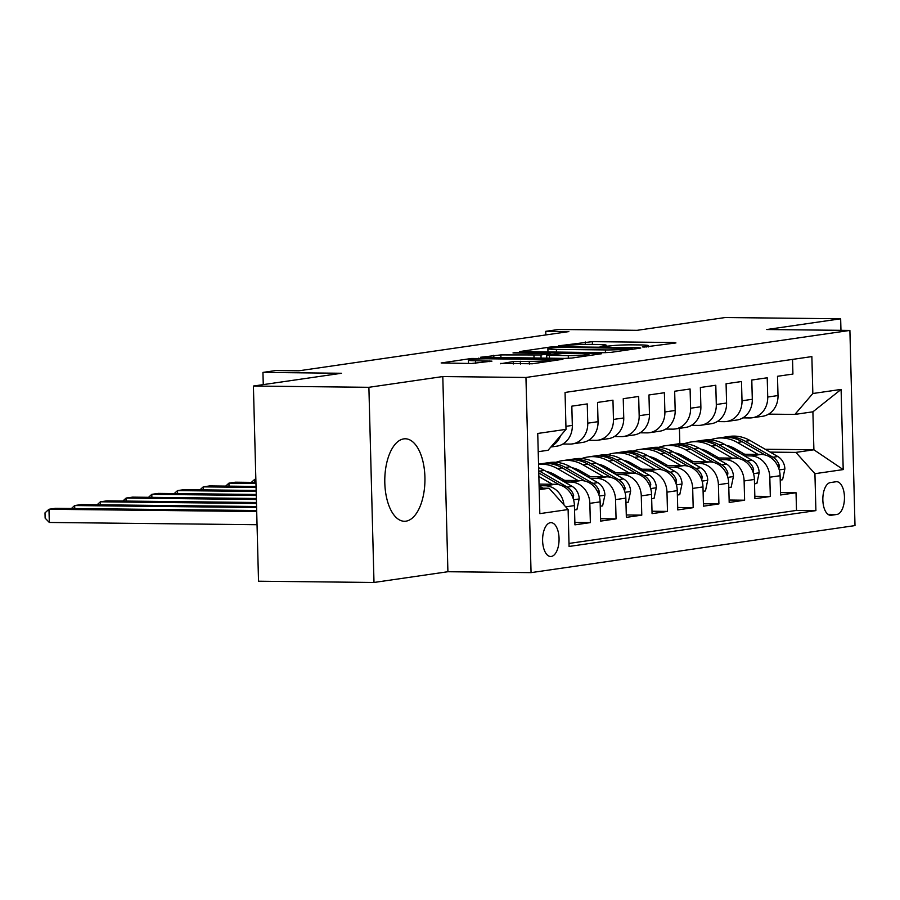 <?xml version="1.0" encoding="UTF-8"?>
<svg xmlns="http://www.w3.org/2000/svg" width="900" height="900" viewBox="0 0 900 900"><rect width="100%" height="100%" fill="white"/><g stroke="black" fill="none" stroke-linecap="round" stroke-linejoin="round"><path stroke-width="1.35" d="M644.197 347.051L675.945 342.934L673.931 342.517L592.324 341.64L558.45 345.848L568.271 345.409A16.605 1.103 -1.5 0 1 590.861 344.396L597.656 344.464A16.605 1.103 -1.5 0 1 606.184 345.206A16.605 1.103 -1.5 0 1 604.091 345.803L600.165 346.433L602.033 346.59L610.436 345.87A16.605 1.103 -1.5 0 1 633.026 344.858L639.821 344.925A16.605 1.103 -1.5 0 1 648.349 345.668A16.605 1.103 -1.5 0 1 646.256 346.252L642.33 346.894L644.197 347.051M405.945 521.168A41.242 20.081 90.6 0 0 424.946 478.676A41.242 20.081 90.6 0 0 405.315 438.784A41.242 20.081 90.6 0 0 403.785 438.885A41.242 20.081 90.6 0 0 384.784 481.376A41.242 20.081 90.6 0 0 404.415 521.269A41.242 20.081 90.6 0 0 405.945 521.168M551.273 556.459A16.92 8.235 90.6 0 0 559.069 539.021A16.92 8.235 90.6 0 0 551.025 522.653A16.92 8.235 90.6 0 0 550.395 522.697A16.92 8.235 90.6 0 0 542.599 540.135A16.92 8.235 90.6 0 0 550.654 556.504A16.92 8.235 90.6 0 0 551.273 556.459M500.512 363.42L532.485 363.769L562.916 359.257L471.577 358.459L441.146 362.97L471.465 363.499L491.929 361.147L475.549 360.765A13.883 0.922 -1.5 0 1 468.416 360.157A13.883 0.922 -1.5 0 1 489.049 358.808L542.779 359.392A13.883 0.922 -1.5 0 1 549.9 360.011A13.883 0.922 -1.5 0 1 529.267 361.35L513.259 361.575L500.524 363.757M840.96 330.322L840.668 318.791L725.186 317.531L637.133 330.322L558.608 329.468L545.749 331.335L568.845 331.594L298.89 370.789L275.794 370.541L262.946 372.409L263.261 384.615M368.887 387.304L373.995 582.469L447.907 571.725L442.8 376.56L368.887 387.304L253.406 386.044L341.471 373.264L262.946 372.409M442.8 376.56L525.949 377.471L849.893 330.424L855 525.589L531.056 572.636L525.949 377.471M840.668 318.791L766.744 329.524L849.893 330.424M603.911 352.688L610.965 352.373L640.744 348.053L638.73 347.636L557.123 346.748L550.069 347.062L519.626 351.574L603.911 352.688M601.504 353.745L571.725 358.076L564.66 358.391L480.386 357.277L500.85 354.915L541.001 354.96L550.114 353.554L512.989 352.946L516.521 352.429L601.504 353.745M373.995 582.469L258.525 581.209L253.406 386.044M565.717 506.858L574.425 505.598L574.931 524.846L590.355 522.608L574.864 522.439M564.491 481.984L570.825 482.051A21.15 18.427 81.7 0 1 589.849 503.348L600.131 501.863L600.637 521.111L616.061 518.873L600.57 518.704M590.197 478.249L596.531 478.316A21.15 18.427 81.7 0 1 615.555 499.624L625.849 498.127L626.344 517.376L641.779 515.137L626.288 514.969M615.904 474.514L622.238 474.581A21.15 18.427 81.7 0 1 641.273 495.889L651.555 494.392L652.061 513.641L667.485 511.402L651.994 511.234M641.621 470.779L647.955 470.858A21.15 18.427 81.7 0 1 666.979 492.154L677.261 490.657L677.768 509.906L693.191 507.668L677.7 507.499M667.327 467.055L673.661 467.123A21.15 18.427 81.7 0 1 692.685 488.419L702.979 486.923L703.474 506.183L718.909 503.933L703.418 503.775M693.034 463.32L699.367 463.387A21.15 18.427 81.7 0 1 718.403 484.684L728.685 483.188L729.191 502.447L744.615 500.209L729.124 500.04M718.751 459.585L725.085 459.652A21.15 18.427 81.7 0 1 744.109 480.949L754.391 479.452L754.898 498.713L770.321 496.474L769.815 477.214A21.15 18.427 -98.3 0 0 750.791 455.918L744.457 455.85M754.83 496.305L770.321 496.474M792.54 359.404L792.923 374.051L777.499 376.29L778.005 395.55A21.15 18.427 -98.3 0 1 762.57 416.284L752.288 417.769A21.15 18.427 -98.3 0 0 767.722 397.046L767.216 377.786L751.793 380.025L752.299 399.285A21.15 18.427 -98.3 0 1 736.852 420.019L726.57 421.504A21.15 18.427 81.7 0 1 724.084 421.673L717.165 421.594M726.57 421.504A21.15 18.427 81.7 0 0 742.005 400.77L741.51 381.521L726.075 383.76L726.581 403.02A21.15 18.427 -98.3 0 1 711.146 423.743L700.864 425.239A21.15 18.427 81.7 0 1 698.377 425.407L691.459 425.329M700.864 425.239A21.15 18.427 81.7 0 0 716.299 404.505L715.793 385.256L700.369 387.495L700.875 406.744A21.15 18.427 -98.3 0 1 685.44 427.478L675.158 428.974A21.15 18.427 81.7 0 1 672.671 429.142L665.752 429.064M675.158 428.974A21.15 18.427 81.7 0 0 690.592 408.24L690.086 388.991L674.663 391.23L675.169 410.479A21.15 18.427 -98.3 0 1 659.734 431.213L649.44 432.709A21.15 18.427 81.7 0 1 646.954 432.877L640.035 432.799M649.44 432.709A21.15 18.427 81.7 0 0 664.886 411.975L664.38 392.726L648.956 394.965L649.451 414.214A21.15 18.427 -98.3 0 1 634.016 434.947L623.734 436.444A21.15 18.427 81.7 0 1 621.248 436.613L614.329 436.534M623.734 436.444A21.15 18.427 81.7 0 0 639.169 415.71L638.663 396.461L623.239 398.7L623.745 417.949A21.15 18.427 -98.3 0 1 608.31 438.683L598.028 440.179A21.15 18.427 81.7 0 1 595.541 440.336L588.623 440.269M598.028 440.179A21.15 18.427 81.7 0 0 613.462 419.445L612.956 400.185L597.533 402.435L598.039 421.684A21.15 18.427 -98.3 0 1 582.604 442.418L572.31 443.914A21.15 18.427 81.7 0 1 569.824 444.071L562.905 444.004M572.31 443.914A21.15 18.427 81.7 0 0 587.756 423.18L587.25 403.92L571.826 406.159L572.321 425.419A21.15 18.427 -98.3 0 1 556.886 446.152L550.868 447.019M574.425 505.598A21.15 18.427 -98.3 0 0 555.401 484.29L539.066 484.121M563.985 504.911A21.15 18.427 81.7 0 0 545.108 485.786L539.1 485.719M600.131 501.863A21.15 18.427 -98.3 0 0 581.107 480.555L561.645 480.353M625.849 498.127A21.15 18.427 -98.3 0 0 606.814 476.831L587.363 476.618M557.584 476.291L554.558 476.257M560.43 477.934L557.392 477.9M651.555 494.392A21.15 18.427 -98.3 0 0 632.52 473.096L613.069 472.882M583.301 472.556L580.264 472.522M586.136 474.199L583.099 474.165M677.261 490.657A21.15 18.427 -98.3 0 0 658.238 469.361L638.775 469.147M609.008 468.821L605.97 468.787M611.842 470.464L608.816 470.43M702.979 486.923A21.15 18.427 -98.3 0 0 683.944 465.626L664.492 465.412M634.714 465.086L631.688 465.064M637.56 466.729L634.523 466.695M728.685 483.188A21.15 18.427 -98.3 0 0 709.65 461.891L690.199 461.678M660.431 461.363L657.394 461.329M663.266 462.994L660.229 462.96M754.391 479.452A21.15 18.427 -98.3 0 0 735.367 458.156L715.905 457.942M686.137 457.627L683.1 457.594M688.972 459.259L685.946 459.225M836.044 481.748L830.385 482.569A16.391 7.976 90.6 0 0 822.836 499.455A16.391 7.976 90.6 0 0 830.644 515.317A16.391 7.976 90.6 0 0 831.24 515.273L836.899 514.451A16.391 7.976 90.6 0 0 844.459 497.565A16.391 7.976 90.6 0 0 836.651 481.702A16.391 7.976 90.6 0 0 836.044 481.748M539.201 489.668L549.09 488.239L568.114 509.535L569.081 546.457L815.895 510.615L814.928 473.692L795.904 452.396L770.164 452.115M568.114 509.535L539.831 513.641L537.739 433.463L566.01 429.356L565.054 392.434L811.867 356.591L812.835 393.514L841.106 389.407L843.21 469.586L814.928 473.692M714.679 455.524L711.653 455.49M569.002 543.442L796.5 510.412L796.039 492.739L780.604 494.978L780.109 475.729A21.15 18.427 -98.3 0 0 761.074 454.421L741.623 454.219M711.844 453.892L708.817 453.859M742.883 417.87L749.801 417.938A21.15 18.427 -98.3 0 0 752.288 417.769M744.109 480.949L744.615 500.209M718.403 484.684L718.909 503.933M692.685 488.419L693.191 507.668M666.979 492.154L667.485 511.402M641.273 495.889L641.779 515.137M615.555 499.624L616.061 518.873M589.849 503.348L590.355 522.608M549.09 488.239L539.168 488.126M740.396 451.789L737.359 451.755M795.904 452.396L813.893 449.786L812.903 411.806L794.903 414.416L812.835 393.514M732.398 448.897L735.424 448.931M765.202 449.257L813.893 449.786L843.21 469.586M768.589 414.135L794.903 414.416M447.907 571.725L531.056 572.636M545.749 331.335L545.85 334.935M679.826 443.678L679.421 428.355M566.01 429.356L548.089 450.259L538.211 451.699M780.548 492.57L796.039 492.739M796.5 510.412L815.895 510.615M560.587 435.69A21.15 18.427 81.7 0 1 551.767 445.973M812.903 411.806L841.106 389.407M631.62 348.379L558.574 347.31L549.979 348.064A16.605 1.103 -1.5 0 0 547.886 348.66A16.605 1.103 -1.5 0 0 556.414 349.402L605.374 349.931A16.605 1.103 -1.5 0 0 627.964 348.919L631.62 348.379L631.643 349.369M568.283 355.646A13.883 0.922 -1.5 0 0 588.915 354.308A13.883 0.922 -1.5 0 0 581.794 353.689L562.86 353.486L546.694 355.219L568.283 355.646L568.361 358.324M780.221 480.094L782.584 479.745L784.879 468.821A14.018 12.206 -98.3 0 0 777.814 456.525L750.139 440.572A40.455 35.235 -98.3 0 0 729.405 436.421L724.523 437.13A40.455 35.235 -98.3 0 0 722.981 437.4M758.025 454.387L737.291 442.44A40.455 35.235 -98.3 0 0 716.546 438.289A40.455 35.235 -98.3 0 0 710.224 439.909M744.649 454.241L734.749 448.537A33.581 29.25 -98.3 0 0 726.165 445.309M705.184 450.416A33.581 29.25 -98.3 0 0 704.216 451.204M778.883 468.72L779.321 465.57A14.018 12.206 -98.3 0 0 772.931 457.234L745.256 441.281A40.455 35.235 -98.3 0 0 724.523 437.13M716.546 438.289L721.429 437.58A40.455 35.235 81.7 0 1 742.174 441.731L765.18 454.995M708.581 453.724A33.581 29.25 81.7 0 1 709.571 452.576M707.85 451.631A33.581 29.25 -98.3 0 0 706.793 452.7M754.504 483.829L756.877 483.48L759.173 472.556A14.018 12.206 -98.3 0 0 752.107 460.26L724.433 444.308A40.455 35.235 -98.3 0 0 703.688 440.156L698.805 440.865A40.455 35.235 -98.3 0 0 697.275 441.135M732.308 458.123L711.574 446.175A40.455 35.235 -98.3 0 0 690.84 442.024A40.455 35.235 -98.3 0 0 684.506 443.644M718.942 457.976L709.043 452.272A33.581 29.25 -98.3 0 0 700.447 449.044M679.477 454.151A33.581 29.25 -98.3 0 0 678.499 454.939M753.165 472.455L753.615 469.305A14.018 12.206 -98.3 0 0 747.225 460.969L719.55 445.016A40.455 35.235 -98.3 0 0 698.805 440.865M690.84 442.024L695.722 441.315A40.455 35.235 81.7 0 1 716.467 445.466L739.474 458.73M682.875 457.459A33.581 29.25 81.7 0 1 683.865 456.311M682.144 455.355A33.581 29.25 -98.3 0 0 681.086 456.424M255.847 479.228L254.655 479.396L255.859 479.419M251.381 482.377L254.655 479.396L254.734 482.411M728.798 487.553L731.171 487.215L733.455 476.291A14.018 12.206 -98.3 0 0 726.401 463.995L698.726 448.043A40.455 35.235 -98.3 0 0 677.981 443.891L673.099 444.6A40.455 35.235 -98.3 0 0 671.558 444.859M706.601 461.858L685.867 449.91A40.455 35.235 -98.3 0 0 665.123 445.759A40.455 35.235 -98.3 0 0 658.8 447.379M693.236 461.711L683.336 456.007A33.581 29.25 -98.3 0 0 674.741 452.779M653.76 457.886A33.581 29.25 -98.3 0 0 652.793 458.674M727.459 476.19L727.898 473.04A14.018 12.206 -98.3 0 0 721.519 464.704L693.832 448.751A40.455 35.235 -98.3 0 0 673.099 444.6M665.123 445.759L670.016 445.05A40.455 35.235 81.7 0 1 690.75 449.201L713.768 462.465M657.158 461.194A33.581 29.25 81.7 0 1 658.148 460.046M656.438 459.09A33.581 29.25 -98.3 0 0 655.369 460.159M255.938 482.423L235.373 482.197L228.938 483.131L255.96 483.424M225.675 486.113L228.938 483.131L229.016 486.146M703.091 491.287L705.454 490.95L707.749 480.026A14.018 12.206 -98.3 0 0 700.684 467.73L673.009 451.777A40.455 35.235 -98.3 0 0 652.275 447.626L647.393 448.335A40.455 35.235 -98.3 0 0 645.851 448.594M680.895 465.593L660.161 453.645A40.455 35.235 -98.3 0 0 639.416 449.494A40.455 35.235 -98.3 0 0 633.094 451.114M667.519 465.446L657.619 459.743A33.581 29.25 -98.3 0 0 649.035 456.514M628.054 461.621A33.581 29.25 -98.3 0 0 627.086 462.409M701.752 479.925L702.191 476.775A14.018 12.206 -98.3 0 0 695.801 468.439L668.126 452.486A40.455 35.235 -98.3 0 0 647.393 448.335M639.416 449.494L644.299 448.785A40.455 35.235 81.7 0 1 665.044 452.936L688.05 466.2M631.451 464.929A33.581 29.25 81.7 0 1 632.441 463.781M630.72 462.825A33.581 29.25 -98.3 0 0 629.663 463.894M256.039 486.439L209.655 485.933L203.231 486.866L256.061 487.44M199.958 489.848L203.231 486.866L203.31 489.881M677.374 495.022L679.748 494.685L682.043 483.761A14.018 12.206 -98.3 0 0 674.977 471.454L647.303 455.512A40.455 35.235 -98.3 0 0 626.558 451.361L621.675 452.07A40.455 35.235 -98.3 0 0 620.145 452.329M655.178 469.327L634.444 457.38A40.455 35.235 -98.3 0 0 613.71 453.229A40.455 35.235 -98.3 0 0 607.376 454.849M641.812 469.181L631.913 463.478A33.581 29.25 -98.3 0 0 623.317 460.238M602.347 465.356A33.581 29.25 -98.3 0 0 601.369 466.144M676.035 483.66L676.485 480.51A14.018 12.206 -98.3 0 0 670.095 472.174L642.42 456.221A40.455 35.235 -98.3 0 0 621.675 452.07M613.71 453.229L618.592 452.52A40.455 35.235 81.7 0 1 639.337 456.671L662.344 469.924M605.745 468.664A33.581 29.25 81.7 0 1 606.735 467.516M605.014 466.56A33.581 29.25 -98.3 0 0 603.956 467.629M256.14 490.455L183.949 489.668L177.525 490.601L256.174 491.456M174.251 493.571L177.525 490.601L177.604 493.616M651.668 498.757L654.041 498.409L656.325 487.496A14.018 12.206 -98.3 0 0 649.271 475.189L621.596 459.248A40.455 35.235 -98.3 0 0 600.851 455.096L595.969 455.805A40.455 35.235 -98.3 0 0 594.428 456.064M629.471 473.062L608.738 461.115A40.455 35.235 -98.3 0 0 587.992 456.964A40.455 35.235 -98.3 0 0 581.67 458.572M616.106 472.916L606.206 467.213A33.581 29.25 -98.3 0 0 597.611 463.973M576.63 469.08A33.581 29.25 -98.3 0 0 575.663 469.879M650.329 487.395L650.768 484.234A14.018 12.206 -98.3 0 0 644.389 475.897L616.702 459.956A40.455 35.235 -98.3 0 0 595.969 455.805M587.992 456.964L592.886 456.244A40.455 35.235 81.7 0 1 613.62 460.406L636.637 473.659M580.028 472.387A33.581 29.25 81.7 0 1 581.018 471.251M579.308 470.295A33.581 29.25 -98.3 0 0 578.25 471.364M256.252 494.46L158.243 493.402L151.808 494.336L256.275 495.473M148.545 497.306L151.808 494.336L151.886 497.34M625.961 502.493L628.324 502.144L630.619 491.22A14.018 12.206 -98.3 0 0 623.554 478.924L595.879 462.983A40.455 35.235 -98.3 0 0 575.145 458.82L570.262 459.54A40.455 35.235 -98.3 0 0 568.721 459.799M603.765 476.798L583.031 464.85A40.455 35.235 -98.3 0 0 562.286 460.688A40.455 35.235 -98.3 0 0 555.964 462.308M590.389 476.651L580.489 470.947A33.581 29.25 -98.3 0 0 571.905 467.707M550.924 472.815A33.581 29.25 -98.3 0 0 549.956 473.614M624.623 491.13L625.061 487.969A14.018 12.206 -98.3 0 0 618.671 479.632L590.996 463.691A40.455 35.235 -98.3 0 0 570.262 459.54M562.286 460.688L567.169 459.979A40.455 35.235 81.7 0 1 587.914 464.141L610.92 477.394M554.321 476.123A33.581 29.25 81.7 0 1 555.311 474.986M553.59 474.03A33.581 29.25 -98.3 0 0 552.533 475.099M256.354 498.476L132.525 497.137L126.101 498.071L256.376 499.478M122.828 501.041L126.101 498.071L126.18 501.075M600.244 506.228L602.617 505.879L604.913 494.955A14.018 12.206 -98.3 0 0 597.847 482.659L570.173 466.718A40.455 35.235 -98.3 0 0 549.439 462.555L544.545 463.264A40.455 35.235 -98.3 0 0 543.015 463.534M578.048 480.521L557.314 468.574A40.455 35.235 -98.3 0 0 538.538 464.209M564.683 480.386L554.783 474.671A33.581 29.25 -98.3 0 0 546.199 471.442M598.905 494.865L599.355 491.704A14.018 12.206 -98.3 0 0 592.965 483.368L565.29 467.426A40.455 35.235 -98.3 0 0 544.545 463.264M538.538 464.141L541.462 463.714A40.455 35.235 81.7 0 1 562.207 467.865L585.214 481.129M256.455 502.493L106.819 500.873L100.395 501.806L256.489 503.494M97.121 504.776L100.395 501.806L100.474 504.81M574.538 509.963L576.911 509.614L579.195 498.69A14.018 12.206 -98.3 0 0 572.141 486.394L544.466 470.441A40.455 35.235 -98.3 0 0 538.627 467.775M552.341 484.256L538.864 476.494M573.199 498.589L573.637 495.439A14.018 12.206 -98.3 0 0 567.259 487.103L539.584 471.15A40.455 35.235 -98.3 0 0 538.706 470.666M538.762 472.916L559.507 484.864M256.567 506.509L81.112 504.608L74.677 505.541L256.59 507.51M71.415 508.511L74.677 505.541L74.756 508.545M543.038 488.171L539.111 485.91M256.669 510.514L55.395 508.331L48.971 509.265L49.32 522.461L257.04 524.711M49.32 522.461L45.135 518.153L45 512.876L48.971 509.265L256.691 511.526M545.108 485.786L555.401 484.29M570.825 482.051L581.107 480.555M596.531 478.316L606.814 476.831M622.238 474.581L632.52 473.096M647.955 470.858L658.238 469.361M673.661 467.123L683.944 465.626M699.367 463.387L709.65 461.891M725.085 459.652L735.367 458.156M750.791 455.918L761.074 454.421M767.722 397.046L778.005 395.55M565.931 426.341L572.321 425.419M587.756 423.18L598.039 421.684M613.462 419.445L623.745 417.949M639.169 415.71L649.451 414.214M664.886 411.975L675.169 410.479M690.592 408.24L700.875 406.744M716.299 404.505L726.581 403.02M742.005 400.77L752.299 399.285M769.815 477.214L780.109 475.729M828 514.35L836.899 514.451M830.036 515.261L831.24 515.273M646.279 347.029L646.256 346.252M604.114 346.567L604.091 345.803M585.337 344.419L585.27 341.955M592.403 344.407L592.324 341.64M673.954 343.226L673.931 342.517M550.091 348.053L550.069 347.062M557.134 347.321L557.123 346.748M638.752 348.334L638.73 347.636M556.481 352.17L556.414 349.402M605.452 352.688L605.374 349.931M627.986 349.897L627.964 348.919M493.853 357.615L493.785 355.241M500.918 357.694L500.85 354.915M534.015 358.054L533.947 355.275M541.08 358.132L541.001 354.96M549.484 354.724L549.45 353.734M599.512 354.037L599.49 353.329M549.428 358.223L549.36 355.444M513.326 363.96L513.259 361.575M520.391 364.027L520.312 361.26M529.346 364.016L529.267 361.35M475.616 363.42L475.549 360.765M489.274 361.62L489.262 360.923M471.611 359.483L471.577 358.459M478.665 358.999L478.642 358.144M560.273 359.73L560.25 359.032M779.242 469.912L784.822 469.091M745.256 441.281L750.139 440.572M737.291 442.44L742.174 441.731M772.931 457.234L777.814 456.525M777.555 465.548L779.321 465.57M753.525 473.636L759.116 472.826M719.55 445.016L724.433 444.308M711.574 446.175L716.467 445.466M747.225 460.969L752.107 460.26M751.849 469.282L753.615 469.305M727.819 477.371L733.41 476.561M693.832 448.751L698.726 448.043M685.867 449.91L690.75 449.201M721.519 464.704L726.401 463.995M726.143 473.017L727.898 473.04M702.113 481.106L707.692 480.296M668.126 452.486L673.009 451.777M660.161 453.645L665.044 452.936M695.801 468.439L700.684 467.73M700.436 476.752L702.191 476.775M676.395 484.841L681.986 484.031M642.42 456.221L647.303 455.512M634.444 457.38L639.337 456.671M670.095 472.174L674.977 471.454M674.719 480.488L676.485 480.51M650.689 488.576L656.28 487.766M616.702 459.956L621.596 459.248M608.738 461.115L613.62 460.406M644.389 475.897L649.271 475.189M649.012 484.223L650.768 484.234M624.982 492.311L630.562 491.501M590.996 463.691L595.879 462.983M583.031 464.85L587.914 464.141M618.671 479.632L623.554 478.924M623.306 487.957L625.061 487.969M599.265 496.046L604.856 495.236M565.29 467.426L570.173 466.718M557.314 468.574L562.207 467.865M592.965 483.368L597.847 482.659M597.589 491.681L599.355 491.704M573.559 499.781L579.15 498.96M539.584 471.15L544.466 470.441M567.259 487.103L572.141 486.394M571.882 495.416L573.637 495.439M648.383 346.916L648.349 345.668M606.217 346.455L606.184 345.206M632.104 349.301L632.081 348.255M547.965 352.08L547.886 348.66M550.136 354.623L550.114 353.554M588.949 355.567L588.915 354.308M546.773 358.189L546.694 355.219M549.934 361.238L549.9 360.011M468.506 363.465L468.416 360.157"/></g></svg>
